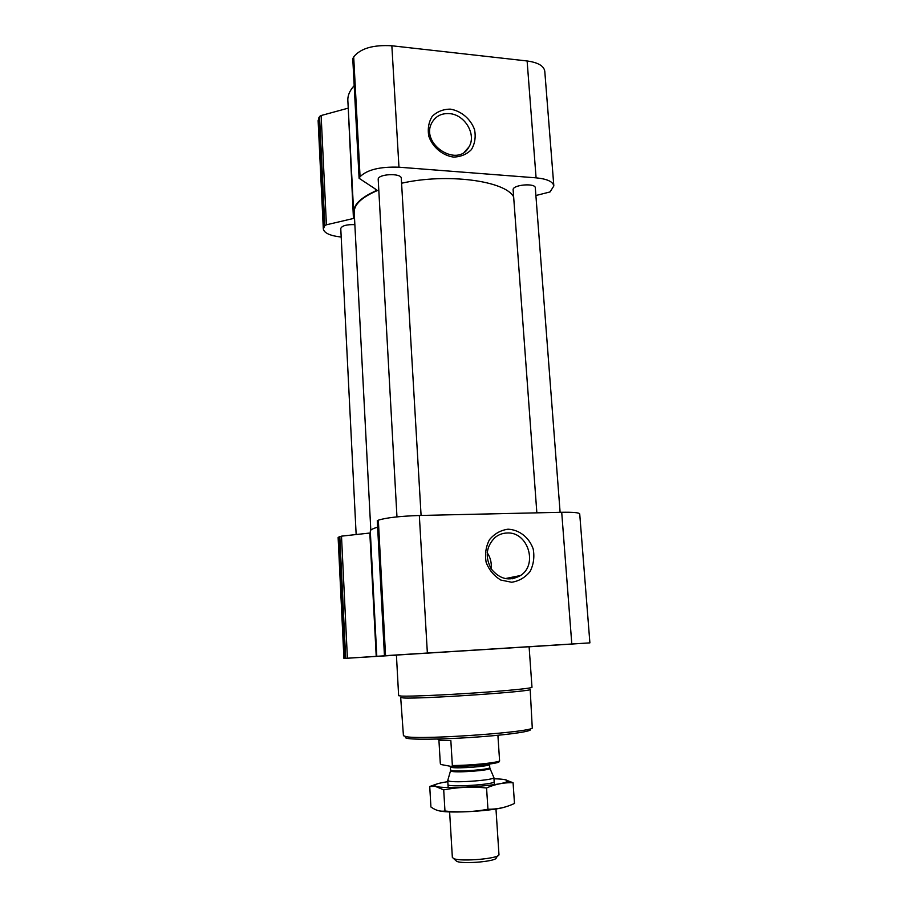 <?xml version="1.0" encoding="UTF-8"?>
<svg xmlns="http://www.w3.org/2000/svg" width="908" height="908" viewBox="0 0 908 908"><rect width="100%" height="100%" fill="white"/><g stroke="black" fill="none" stroke-linecap="round" stroke-linejoin="round"><path stroke-width="1.36" d="M487.176 552.7C490.468 557.557 491.784 562.903 491.126 568.749M506.948 533.007C527.673 531.35 538.308 564.311 520.59 575.502C509.615 581.585 499.854 579.429 491.307 569.01C484.815 557.024 486.075 546.491 495.098 537.434C498.594 534.642 502.544 533.166 506.948 533.007M360.26 657.415L386.433 655.769L360.26 657.415M402.46 654.589L431.311 652.784L402.46 654.589M545.129 645.679L572.324 643.976L545.129 645.679M529.103 646.802L589.894 642.875L579.713 513.894C579.122 512.634 573.13 512.089 561.712 512.282L419.326 515.483C399.577 516.187 385.923 517.753 378.341 520.182L377.285 520.693L384.447 655.724L402.131 654.657L343.928 658.448L396.421 655.167M589.894 642.875L384.447 655.724M377.626 527.185C372.677 528.626 370.237 529.943 370.294 531.146L376.809 656.325M376.23 656.382L369.817 533.03L370.385 532.962M369.817 533.03L341.499 536.151L338.116 537.536L343.928 658.448M529.114 646.859L529.704 646.825L529.114 646.859M508.015 529.194C519.285 529.693 529.16 537.479 533.189 548.943C534.642 556.944 533.62 564.436 530.124 571.45C525.289 577.454 519.149 581.063 511.715 582.255L500.83 580.064C494.066 576.001 489.174 570.122 486.166 562.438C484.736 554.3 485.825 546.73 489.457 539.704C494.406 533.756 500.592 530.249 508.015 529.194M398.351 654.85L436.294 652.477L398.351 654.85M356.526 657.653L390.781 655.508L356.526 657.653M541.338 645.917L577.079 643.681L541.338 645.917M399.475 654.884L529.103 646.746L531.986 687.288C532.372 688.219 508.276 690.67 475.996 692.861C443.774 695.051 410.881 696.459 401.733 696.107L398.635 695.687L396.421 655.099L399.475 654.884M560.111 512.316L535.311 187.865C535.493 182.678 512.169 184.789 513.134 189.863L536.855 512.838M421.085 515.449L401.291 178.32C401.574 172.724 377.297 173.916 378.205 179.455L396.966 516.879M354.858 224.651C346.686 224.389 341.987 225.672 340.761 228.487L356.152 534.54M513.656 196.923C505.461 180.794 446.929 172.895 401.586 183.234M378.795 189.954C362.213 196.832 354.018 204.277 354.211 212.29L370.804 530.136M535.902 195.515L550.044 191.94L553.835 185.958L544.777 71.233C543.903 65.898 538.013 62.482 527.117 60.972L391.859 45.775C373.211 44.696 360.476 48.396 353.689 56.898L352.769 58.793L359.103 178.286L375.98 189.42L376.445 190.044L375.435 191.043C360.703 197.706 353.45 204.788 353.666 212.302L354.381 215.559M553.835 185.958C553.029 181.634 547.104 178.933 536.083 177.843L398.964 167.197C380.021 166.55 367.059 169.728 360.067 176.731L359.103 178.286M354.188 85.624C349.705 90.584 347.594 95.556 347.843 100.55L353.666 212.302M341.192 237.045C330.126 235.785 324.167 233.095 323.316 228.975L324.814 225.581L326.415 224.798L354.517 218.226M353.45 218.59L348.241 108.109M347.707 108.29L321.126 115.532L319.548 116.462L318.118 120.628L323.316 228.975M450.3 109.13C461.23 110.901 470.775 119.039 474.589 129.787C475.94 137.119 474.884 143.714 471.422 149.582C466.678 154.394 460.685 156.891 453.467 157.084C442.434 155.461 432.685 147.255 428.826 136.325C427.498 128.879 428.621 122.228 432.197 116.372C437.054 111.627 443.093 109.21 450.3 109.13M405.728 737.137C404.957 737.739 405.876 738.215 408.475 738.579C417.487 739.895 450.379 739.101 481.297 736.717C512.282 734.345 533.484 731.019 530.147 729.317M406.512 736.751C424.32 739.975 537.513 731.666 532.247 727.603L530.181 689.376C535.38 691.34 421.494 699.126 403.731 697.98L400.689 697.526L403.436 735.707L406.512 736.751M544.323 645.736L573.754 643.885L544.323 645.736M401.597 654.645L432.832 652.693L401.597 654.645M359.466 657.46L387.693 655.701L359.466 657.46M449.403 113.625C464.975 114.499 476.836 134.895 468.869 147.062C457.553 168.582 419.632 143.578 432.015 122.489C435.761 116.111 441.549 113.148 449.403 113.625M438.927 740.213L440.289 763.299L440.993 764.525L451.753 766.522C468.176 766.704 495.972 764.014 498.957 761.994L499.604 760.983L497.97 736.411L498.81 735.185M451.753 766.522L452.354 765.512C469.073 765.546 495.564 762.992 499.604 760.983M452.354 765.512L450.845 740.576L439.313 740.27L437.565 739.044M453.557 858.514L456.747 861.351C463.25 864.427 497.652 861.261 496.188 857.754L497.913 855.722M449.619 811.9L452.354 857.436L453.75 858.593C461.128 862.055 500.626 858.446 498.957 854.496L495.972 808.983M447.826 780.233L449.085 781.13C456.213 783.082 494.883 780.006 493.895 777.6L493.782 777.339M493.986 778.769C504.882 779.075 509.104 780.063 506.619 781.731C500.785 785.908 441.946 789.608 435.636 786.192C432.968 784.852 437.032 783.343 447.803 781.675M494.122 781.482C497.357 784.523 445.181 787.803 448.007 784.376M436.453 784.126L429.734 786.498L435.25 786.339L443.706 789.869C457.78 787.134 472.069 786.498 486.563 787.962C494.701 784.421 502.76 782.673 510.75 782.719L513.077 782.753L504.871 779.631M429.734 786.498L430.925 806.996L431.641 807.484C436.124 810.526 440.562 811.707 444.965 811.026L443.706 789.869M513.077 782.753L514.484 803.466C506.006 807.439 497.164 809.369 487.948 809.244C473.67 811.956 459.346 812.558 444.965 811.026M486.563 787.962L487.948 809.244M505.835 806.769C495.03 810.821 451.344 813.613 439.767 810.98M384.617 655.712L377.444 520.556M385.548 655.655L378.341 520.182M347.401 658.209L341.499 536.151M345.676 658.323L339.796 536.458M344.926 658.379L339.07 536.764M513.86 578.532L513.746 576.886M571.802 643.976L561.712 512.282M427.362 652.988L419.326 515.483M359.25 177.866L352.894 58.271M360.067 176.731L353.689 56.898M375.435 191.043L375.322 189M326.415 224.798L321.126 115.532M324.814 225.581L319.548 116.462M324.145 226.501L318.901 117.586M536.083 177.843L527.117 60.972M398.964 167.197L391.859 45.775M489.957 768.406L489.775 767.555C491.046 769.428 457.916 772.05 451.741 770.563L450.584 770.029L450.504 770.892L451.651 771.38C457.78 772.89 490.706 770.313 489.957 768.406L493.895 777.6M451.038 766.386L450.391 766.897L451.548 767.408C457.711 768.849 490.842 766.239 489.571 764.423L489.151 764.105M520.59 575.502L505.143 578.623M512.623 578.782L512.509 577.136M468.869 147.062L464.726 151.738M494.361 784.591L493.895 777.543M448.155 787.497L447.735 780.449M450.504 770.892L447.746 780.505M489.775 767.555L489.571 764.048M450.584 770.029L450.277 766.25M506.619 781.731L510.75 782.719"/></g></svg>
